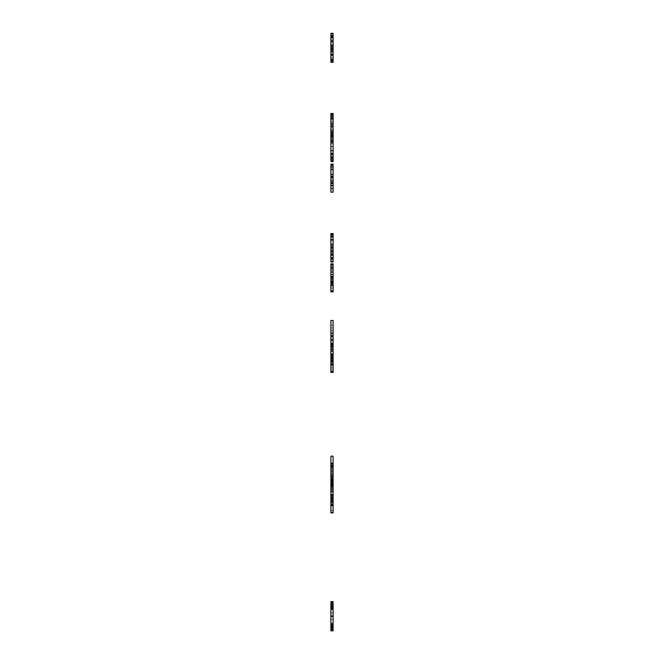<?xml version="1.0" encoding="UTF-8"?>
<svg xmlns="http://www.w3.org/2000/svg" width="664" height="664" viewBox="0 0 664 664"><rect width="100%" height="100%" fill="white"/><g stroke="black" fill="none" stroke-linecap="round" stroke-linejoin="round"><path stroke-width="0.5" stroke-dasharray="3.32 2.49" d="M333.096 367.798L330.904 367.798L330.904 371.392L330.904 367.798L333.096 367.798L333.096 371.392L330.904 371.392L333.096 371.392L333.096 367.798M333.096 343.263L333.096 364.868L333.096 343.263L333.096 364.387L333.096 343.844L330.904 343.844L330.904 372.438L333.096 372.438L333.096 343.844L330.904 343.844L330.904 364.387L330.904 343.263L330.904 364.868L330.904 343.263M333.096 466.435L333.096 484.264L333.096 466.435L330.904 466.435L330.904 484.264L330.904 466.435M333.096 468.917L330.904 468.917M333.096 463.148L333.096 505.395L333.096 463.148L333.096 484.264L330.904 484.264L330.904 463.148L330.904 505.395L330.904 463.148M333.096 483.699L333.096 504.814L333.096 484.272L330.904 484.264L330.904 512.865L333.096 512.865L333.096 484.272L330.904 484.264L330.904 486.446L330.904 483.699M333.096 480.587L333.096 463.256L333.096 464.991L330.904 464.991L330.904 484.844L330.904 463.256L330.904 484.844L330.904 463.256L330.904 484.844L330.904 463.729L330.904 484.264L333.096 484.264L330.904 484.272L333.096 484.272L330.904 484.272L333.096 484.272L330.904 484.264L333.096 484.264L333.096 463.729L330.904 463.729L330.904 484.264L333.096 484.264L330.904 484.264L333.096 484.264L333.096 483.384L333.096 484.844L330.904 484.844L330.904 464.991L333.096 464.991L333.096 468.759L330.904 468.759L333.096 468.759L333.096 467.182L330.904 467.182L333.096 467.182L333.096 466.277L330.904 466.277L333.096 466.277L333.096 473.639L330.904 473.639L333.096 473.639L333.096 482.562L330.904 482.562L333.096 482.562L333.096 484.844L333.096 463.256L333.096 464.991L330.904 464.991L333.096 464.991L333.096 468.759L330.904 468.759L333.096 468.759L333.096 466.277L333.096 473.639L330.904 473.639L333.096 473.639L333.096 484.844L330.904 484.844L333.096 484.844L333.096 463.256L330.904 463.256L333.096 463.256L333.096 468.759L330.904 468.759L333.096 468.759L333.096 466.277L330.904 466.277L333.096 466.277L333.096 481.715L330.904 481.74L330.904 466.609L330.904 484.737L330.904 479.275L330.904 481.715L333.096 481.715L333.096 480.587L330.904 480.562L333.096 480.562L330.904 480.587M333.096 465.987L330.904 465.987M333.096 479.076L333.096 463.729L333.096 484.844L333.096 463.729L330.904 463.729L330.904 481.558L330.904 463.729L333.096 463.729L330.904 463.729L333.096 463.729L333.096 479.076L330.904 479.076M333.096 476.279L330.904 476.279L330.904 482.006L330.904 476.279L330.904 482.006L330.904 476.279L333.096 476.279L333.096 480.387L330.904 480.387L330.904 484.844L333.096 484.844L333.096 482.031L330.904 482.006L330.904 480.387L333.096 480.404L333.096 482.006L333.096 476.279L330.904 476.279L333.096 476.279L333.096 480.387L330.904 480.387L333.096 480.404L333.096 482.006L330.904 482.006L333.096 482.031L333.096 476.279L330.904 476.279L333.096 476.279L333.096 480.387L330.904 480.387L333.096 480.404L333.096 482.006L333.096 463.323L330.904 463.323L330.904 482.031L333.096 482.006L333.096 476.279M333.096 487.824L333.096 502.283L333.096 487.824L330.904 487.824L330.904 502.283L330.904 487.824M333.096 491.584L333.096 463.24L333.096 489.816L330.904 489.841L330.904 463.24L330.904 491.584L330.904 489.816L333.096 489.816L333.096 491.584L330.904 491.584M333.096 502.283L330.904 502.283M333.096 501.137L330.904 501.137M333.096 504.814L330.904 504.814L333.096 504.814M333.096 503.951L330.904 503.951M333.096 505.395L330.904 505.395L333.096 505.395M333.096 502.64L330.904 502.64M333.096 484.629L330.904 484.629M333.096 487.002L330.904 487.002M333.096 481.209L330.904 481.209L333.096 481.209M333.096 479.615L330.904 479.615M333.096 480.147L330.904 480.147M333.096 480.993L330.904 480.993L333.096 480.993M333.096 477.399L330.904 477.399M333.096 607.369L333.096 630.111L330.904 630.111L330.904 602.447L330.904 630.8L330.904 630.086L333.096 630.111L333.096 602.738L330.904 602.738L333.096 602.738L333.096 630.111L330.904 630.111L333.096 630.111L333.096 607.369L330.904 607.369M333.096 606.954L333.096 616.599L333.096 602.447L333.096 609.145L330.904 609.145L333.096 609.145L333.096 606.954L330.904 606.954M333.096 605.601L330.904 605.601M333.096 624.874L333.096 616.599L333.096 624.874L330.904 624.874M333.096 627.696L330.904 627.696M333.096 624.102L330.904 624.102L333.096 624.102M333.096 628.493L330.904 628.493M333.096 630.086L330.904 630.086M333.096 602.447L330.904 602.447M333.096 603.244L330.904 603.244M333.096 604.804L330.904 604.804M333.096 625.72L333.096 612.831L330.904 612.831L330.904 625.72L330.904 612.831L333.096 612.831L333.096 625.72L330.904 625.72M333.096 609.726L333.096 602.065L330.904 602.065L330.904 629.447L330.904 602.065L330.904 629.447L330.904 606.705L330.904 629.447L333.096 629.447L333.096 602.065L330.904 602.065L333.096 602.065L333.096 609.726L330.904 609.726L333.096 609.726M333.096 258.113L330.904 258.113L330.904 261.707L333.096 261.707L333.096 258.113L333.096 259.666L330.904 259.666L330.904 258.113M333.096 135.547L333.096 146.661L333.096 135.547L330.904 135.547L330.904 146.661L330.904 135.547M333.096 157.775L333.096 146.661L333.096 157.775L330.904 157.775L330.904 146.661L330.904 157.775M333.096 160.92L333.096 132.393L333.096 157.219L330.904 157.219L330.904 136.12L330.904 160.92L330.904 157.219L333.096 157.219L333.096 160.92L330.904 160.92M333.096 135.232L333.096 159.41L333.096 132.393L333.096 132.833L330.904 132.833L330.904 132.393L330.904 161.742L330.904 132.568L330.904 161.742L333.096 161.742L333.096 153.517L330.904 153.517L330.904 150.653L330.904 153.517L333.096 153.517L333.096 150.653L330.904 150.653L330.904 132.393L333.096 132.393L333.096 135.232L330.904 135.232M333.096 136.983L333.096 146.636L333.096 132.485L333.096 139.183L330.904 139.183L330.904 132.485L330.904 146.636L330.904 135.63L330.904 139.183L333.096 139.183L333.096 136.983L330.904 136.983M333.096 135.63L330.904 135.63M333.096 157.725L333.096 146.636L333.096 154.911L330.904 154.911L330.904 146.636L330.904 160.837L330.904 154.131L330.904 157.725L330.904 154.911L333.096 154.936L333.096 157.725L330.904 157.725M333.096 154.131L330.904 154.131L333.096 154.131M333.096 158.53L330.904 158.53M333.096 160.124L330.904 160.124M333.096 160.837L330.904 160.837M333.096 132.485L330.904 132.485M333.096 133.281L330.904 133.281M333.096 134.833L330.904 134.833M333.096 57.776L330.904 57.776L330.904 61.37L330.904 57.776L333.096 57.776L333.096 61.37L330.904 61.37L333.096 61.37L333.096 57.776M333.096 49.327L333.096 59.113L333.096 49.327L330.904 49.327L330.904 59.113L330.904 49.327M333.096 51.037L330.904 51.037M333.096 59.088L333.096 54.365L333.096 59.577L333.096 59.088L330.904 59.113L330.904 59.577L330.904 54.365L330.904 60.266L330.904 59.088L333.096 59.088L330.904 59.088M333.096 35.931L333.096 47.509L333.096 35.931L330.904 35.931L330.904 47.509L330.904 35.931M333.096 47.509L330.904 47.509M333.096 45.799L330.904 45.799M333.096 61.818L333.096 33.2L333.096 61.818L330.904 61.818L330.904 33.2L330.904 61.818M333.096 48.397L330.904 48.397M333.096 48.555L330.904 48.555M333.096 48.439L330.904 48.439M333.096 48.281L330.904 48.281M333.096 181.272L333.096 177.172L330.904 177.172L330.904 182.89L330.904 177.172L333.096 177.172L333.096 181.272L330.904 181.272M333.096 182.89L330.904 182.89M333.096 181.297L330.904 181.297M333.096 169.644L333.096 167.162L333.096 169.644L330.904 169.644L330.904 167.162L330.904 169.644M333.096 168.075L330.904 168.075M333.096 167.162L330.904 167.162M333.096 174.524L330.904 174.524M330.904 164.149L330.904 185.729L330.904 181.031L333.096 181.031L330.904 181.031L330.904 177.786L333.096 177.786L330.904 177.786L330.904 164.614L333.096 164.614L333.096 185.729L333.096 164.614L330.904 164.614L330.904 191.987L333.096 191.987L330.904 191.987L330.904 188.75L333.096 188.75L330.904 188.568L330.904 192.162L333.096 192.162L333.096 164.149M333.096 116.706L333.096 134.543L333.096 116.706L330.904 116.706L330.904 134.543L330.904 116.706M333.096 119.196L330.904 119.196M333.096 115.27L333.096 134.543L330.904 134.543L330.904 113.428L330.904 135.124L330.904 114L330.904 134.543L333.096 134.543L333.096 115.27L330.904 115.27M333.096 116.266L330.904 116.266M333.096 129.355L333.096 114L333.096 135.124L333.096 114L330.904 114L330.904 142.594L330.904 114L333.096 114L330.904 114L333.096 114L333.096 129.355L330.904 129.355M333.096 134.543L330.904 134.543L333.096 134.543M333.096 281.129L333.096 277.029L330.904 277.029L330.904 282.748L330.904 277.029L333.096 277.029L333.096 281.129L330.904 281.129M333.096 264.006L333.096 285.586L333.096 282.731L330.904 282.748L330.904 285.586L330.904 263.89L330.904 291.845L330.904 276.606L330.904 291.845L333.096 291.845L330.904 291.845L333.096 291.845L333.096 264.471L330.904 264.471L330.904 288.051L330.904 264.471L330.904 285.014L330.904 282.748L333.096 282.731L333.096 285.014L330.904 285.014L330.904 264.471L330.904 285.014L333.096 285.014L333.096 264.471L330.904 264.471L333.096 264.471L333.096 279.826L330.904 279.826L333.096 279.826L333.096 282.308L330.904 282.308L333.096 282.308L333.096 264.471L330.904 264.471L333.096 264.471L333.096 285.586L330.904 285.586L330.904 263.89L330.904 285.586L330.904 282.042L330.904 285.586L333.096 285.586L333.096 264.006L330.904 264.006M333.096 281.154L330.904 281.154M333.096 269.509L330.904 269.509L333.096 269.509M333.096 267.932L330.904 267.932M333.096 267.019L330.904 267.019M333.096 274.39L330.904 274.39L333.096 274.39M333.096 283.304L330.904 283.304M333.096 265.733L330.904 265.733M333.096 274.738L333.096 266.87L330.904 266.87L333.096 266.87L333.096 282.615L330.904 282.615L333.096 282.615L333.096 274.738L333.096 285.586L330.904 285.586L333.096 285.586L333.096 263.89L333.096 285.586L333.096 263.89L333.096 274.738L330.904 274.738L333.096 274.738M333.096 267.086L333.096 282.15L333.096 264.073L333.096 267.758L333.096 267.086L330.904 267.086M333.096 267.758L330.904 267.758L333.096 267.758M333.096 268.372L330.904 268.372M333.096 282.042L333.096 264.471L333.096 290.915L333.096 282.15L330.904 282.15L333.096 282.15L333.096 285.014L330.904 285.014L333.096 285.014L333.096 285.586L333.096 282.042L330.904 282.042M333.096 290.915L330.904 290.915M333.096 279.752L333.096 264.471L333.096 285.014L333.096 281.951L333.096 285.014L330.904 285.014L333.096 285.014L330.904 285.014L333.096 285.014L330.904 285.014L333.096 285.014L333.096 264.471L330.904 264.471L333.096 264.471L330.904 264.471L333.096 264.471L330.904 264.471L333.096 264.471L333.096 282.308L333.096 280.864L330.904 280.864L333.096 280.864L333.096 264.471L330.904 264.471L333.096 264.471L333.096 279.752L330.904 279.752M333.096 282.15L330.904 282.15L333.096 282.15M333.096 264.073L330.904 264.073M333.096 264.646L330.904 264.646M333.096 133.364L330.904 133.364M333.096 132.833L333.096 135.124L333.096 131.572L333.096 135.124L330.904 135.124L330.904 132.833M333.096 131.572L330.904 131.572M330.904 113.536L330.904 135.124L333.096 135.124L333.096 113.428L333.096 135.124L330.904 135.124L330.904 113.428L330.904 135.124L333.096 135.124L333.096 113.536M333.096 130.683L333.096 126.558L333.096 132.285L330.904 132.285L330.904 126.558L330.904 132.285L333.096 132.285L333.096 130.683L330.904 130.683M333.096 129.289L333.096 131.837L330.904 131.837L333.096 131.837L333.096 130.393L330.904 130.393L333.096 130.393L333.096 114L330.904 114L333.096 114L330.904 114L333.096 114L333.096 129.289L330.904 129.289M333.096 118.64L333.096 141.374L330.904 141.374L330.904 118.64L330.904 141.374L333.096 141.374L333.096 114L330.904 114L333.096 114L333.096 141.374L330.904 141.374L333.096 141.374L333.096 118.64L330.904 118.64M333.096 182.866L330.904 182.866L330.904 185.729L330.904 164.614L330.904 182.866M333.096 185.156L330.904 185.156L330.904 164.614L330.904 185.156L333.096 185.156M333.096 164.614L330.904 164.614L333.096 164.614M333.096 179.961L330.904 179.961M333.096 182.451L330.904 182.451M333.096 185.729L330.904 185.729M333.096 363.515L333.096 332.589L333.096 347.828L330.904 347.828L330.904 364.959L330.904 343.844L330.904 364.959L330.904 343.844L330.904 361.681L330.904 343.844L333.096 343.844L333.096 364.387L330.904 364.387L333.096 364.387L333.096 363.515L330.904 363.515M333.096 332.589L330.904 332.589M333.096 325.128L333.096 347.828L330.904 347.828L330.904 320.455L330.904 347.828L330.904 320.455L330.904 347.828L333.096 347.828L333.096 320.455L330.904 320.455L330.904 347.828L333.096 347.828L330.904 347.828L333.096 347.828L333.096 325.128L330.904 325.128M333.096 343.163L333.096 320.455L333.096 347.828L333.096 320.455L330.904 320.455L333.096 320.455L333.096 344.035L330.904 344.035L330.904 327.991L330.904 344.035L333.096 344.035L333.096 327.991L330.904 327.991L333.096 327.991L333.096 344.035L333.096 320.455L330.904 320.455L333.096 320.455L333.096 343.163L330.904 343.163M333.096 62.59L333.096 33.822L333.096 62.416L330.904 62.416L330.904 33.822L330.904 62.416L333.096 62.416L333.096 33.822L330.904 33.822L330.904 62.59M333.096 52.074L330.904 52.074M330.904 33.424L330.904 51.501L333.096 51.501L333.096 54.365L333.096 33.822L330.904 33.822L333.096 33.822L330.904 33.822L333.096 33.822L330.904 33.822L333.096 33.822L330.904 33.822L330.904 54.365L330.904 51.501L333.096 51.501L330.904 51.501L333.096 51.501L333.096 33.424M333.096 49.169L330.904 49.169M333.096 51.659L330.904 51.659M333.096 54.938L330.904 54.938M333.096 37.101L333.096 36.437L330.904 36.437L330.904 37.101L333.096 37.101M333.096 36.437L333.096 37.724M330.904 37.724L330.904 36.437M333.096 54.365L330.904 54.365M333.096 60.266L330.904 60.266M333.096 143.283L330.904 143.283L330.904 146.611L330.904 143.283L333.096 143.283L333.096 146.611L330.904 146.611L333.096 146.611L333.096 143.283M333.096 259.666L333.096 233.628L333.096 247.929L330.904 247.929L330.904 233.628L330.904 259.666M333.096 237.662L333.096 247.929L330.904 247.929L330.904 244.742L333.096 244.742L330.904 244.742L330.904 237.662L333.096 237.662L333.096 236.774L330.904 236.774L330.904 237.662M333.096 244.916L333.096 236.774L333.096 239.679L330.904 239.679L330.904 236.774L330.904 244.916L330.904 236.774L333.096 236.774L333.096 244.916L330.904 244.916M333.096 239.679L333.096 258.869L330.904 258.869L330.904 239.679M333.096 258.869L333.096 257.582L330.904 257.582L330.904 258.869M333.096 257.582L333.096 255.275L330.904 255.275L330.904 257.582M333.096 252.411L333.096 255.275L330.904 255.275L330.904 252.411L333.096 252.411L333.096 254.702L330.904 254.702L330.904 252.411M333.096 261.267L330.904 261.267M333.096 233.628L330.904 233.628M333.096 235.977L330.904 235.977M333.096 249.506L333.096 234.16L333.096 254.702L330.904 254.702L330.904 234.16L330.904 254.702L333.096 254.702L333.096 234.16L330.904 234.16L330.904 251.996L330.904 233.579L330.904 255.183L330.904 234.16L330.904 254.702L333.096 254.702L333.096 234.16L330.904 234.16L333.096 234.16L333.096 249.506L330.904 249.506M333.096 251.996L330.904 251.996M333.096 629.928L333.096 601.584L333.096 630.601L333.096 602.937L333.096 630.31L333.096 602.937L330.904 602.937L330.904 630.31L330.904 602.937L330.904 630.31L330.904 607.577L330.904 630.31L333.096 630.31L333.096 602.937L330.904 602.937L330.904 616.117L333.096 616.117L330.904 616.117L330.904 619.354L333.096 619.354L330.904 619.354L330.904 627.073L333.096 627.073L330.904 627.073L330.904 629.928L330.904 623.23L330.904 630.601L330.904 601.584L330.904 629.928M333.096 608.946L330.904 608.946L333.096 608.946M333.096 606.747L330.904 606.747M333.096 605.394L330.904 605.394M333.096 624.675L330.904 624.675M333.096 627.488L330.904 627.488M333.096 623.894L330.904 623.894L333.096 623.894M333.096 628.293L330.904 628.293M333.096 629.887L330.904 629.887M333.096 630.601L330.904 630.601M333.096 602.248L330.904 602.248M333.096 603.045L330.904 603.045M333.096 604.597L330.904 604.597M333.096 502.532L330.904 502.532M333.096 499.627L330.904 499.627M333.096 502.108L330.904 502.108M333.096 478.304L330.904 478.304M333.096 480.719L330.904 480.719M333.096 484.156L330.904 484.156L333.096 484.131M333.096 488.438L330.904 488.438M333.096 485.467L330.904 485.467L333.096 485.467M333.096 478.81L330.904 478.81M333.096 476.395L330.904 476.395M333.096 466.385L330.904 466.385M333.096 469.938L330.904 469.938L333.096 469.938M333.096 465.364L330.904 465.364M333.096 463.24L330.904 463.24M333.096 347.388L333.096 361.855L333.096 347.388L330.904 347.388L330.904 361.855L330.904 347.388M333.096 349.413L330.904 349.413M333.096 361.855L330.904 361.855M333.096 360.701L330.904 360.701M333.096 359.191L333.096 343.844L333.096 364.959L330.904 364.959L333.096 364.959L333.096 362.096L333.096 364.387L330.904 364.387L333.096 364.387L330.904 364.387L333.096 364.387L333.096 343.844L330.904 343.844L333.096 343.844L330.904 343.844L333.096 343.844L333.096 359.191L330.904 359.191M333.096 362.212L330.904 362.212M333.096 344.193L330.904 344.193M333.096 346.567L330.904 346.567M333.096 340.781L330.904 340.781M333.096 339.179L330.904 339.179M333.096 339.719L330.904 339.719M333.096 340.557L330.904 340.557L333.096 340.557M333.096 336.963L330.904 336.963M333.096 346.459L333.096 354.601L333.096 346.459L330.904 346.459L330.904 354.601L330.904 346.459M333.096 348.899L330.904 348.899M333.096 354.601L330.904 354.601M333.096 364.868L330.904 364.868M333.096 363.938L330.904 363.938M333.096 360.411L330.904 360.411L333.096 360.411M333.096 361.814L330.904 361.814M333.096 357.348L330.904 357.348M333.096 355.796L330.904 355.796M333.096 345.081L330.904 345.081M333.096 344.259L330.904 344.259M333.096 346.019L330.904 346.019M333.096 468.875L330.904 468.875M333.096 466.609L330.904 466.609M333.096 483.384L330.904 483.384M333.096 463.323L333.096 465.962L330.904 465.962L330.904 463.323M333.096 465.962L333.096 456.16L330.904 456.16L330.904 465.962M333.096 480.811L330.904 480.811M333.096 479.275L330.904 479.275L333.096 479.275M333.096 483.16L330.904 483.16M333.096 484.737L330.904 484.737M333.096 463.796L333.096 484.844L333.096 463.256L333.096 463.796L330.904 463.796M333.096 464.883L330.904 464.883M333.096 484.272L330.904 484.264M333.096 607.577L333.096 630.31L330.904 630.31L333.096 630.31L330.904 630.31L333.096 630.31L333.096 607.577L330.904 607.577M333.096 602.937L330.904 602.937L333.096 602.937M333.096 608.282L330.904 608.282L333.096 608.282M333.096 606.083L330.904 606.083M333.096 604.73L330.904 604.73M333.096 624.011L330.904 624.011M333.096 626.824L330.904 626.824L333.096 626.824M333.096 623.23L330.904 623.23L333.096 623.23M333.096 627.621L330.904 627.621M333.096 629.223L330.904 629.223M333.096 602.381L330.904 602.381M333.096 603.933L330.904 603.933M333.096 239.214L330.904 239.214M333.096 255.183L333.096 233.579L333.096 255.183L330.904 255.183M333.096 254.254L330.904 254.254M333.096 250.726L330.904 250.726L333.096 250.726M333.096 252.129L330.904 252.129M333.096 247.664L330.904 247.664M333.096 246.112L330.904 246.112M333.096 235.396L330.904 235.396M333.096 234.575L330.904 234.575M333.096 236.334L330.904 236.334M333.096 234.16L330.904 234.16L333.096 234.16M333.096 150.653L330.904 150.653L333.096 150.653L330.904 150.653L333.096 150.653L330.904 150.653L333.096 150.653L330.904 150.653L333.096 150.653L333.096 132.974L330.904 132.974L330.904 150.653L333.096 150.653L330.904 150.653M333.096 153.517L330.904 153.517M333.096 158.239L333.096 154.197L333.096 158.729L333.096 158.239L333.096 158.729L330.904 158.729L333.096 158.729L333.096 158.239L330.904 158.239M333.096 138.162L330.904 138.162M333.096 135.68L330.904 135.68M333.096 134.236L330.904 134.236M333.096 132.974L330.904 132.974L333.096 132.974M333.096 44.139L330.904 44.139L330.904 47.468L330.904 44.139L333.096 44.139L333.096 47.468L330.904 47.468L333.096 47.468L333.096 44.139M333.096 324.862L333.096 347.828L330.904 347.828L333.096 347.828L330.904 347.828L333.096 347.828L333.096 324.862L330.904 324.862M333.096 320.455L330.904 320.455L333.096 320.455L330.904 320.455L333.096 320.455L333.096 330.655L330.904 330.655L333.096 330.655L333.096 347.828L333.096 320.455M333.096 114L330.904 114L333.096 114L333.096 142.594L330.904 142.594L333.096 142.594L333.096 114M333.096 276.606L333.096 291.845L333.096 276.606L330.904 276.606M333.096 288.051L330.904 288.051L330.904 272.016L330.904 288.051L333.096 288.051L333.096 272.016L330.904 272.016L333.096 272.016L333.096 288.051M333.096 263.89L330.904 263.89M333.096 285.586L330.904 285.586M333.096 282.748L330.904 282.748M333.096 282.308L330.904 282.308M333.096 281.951L330.904 281.951M333.096 264.471L330.904 264.471L333.096 264.471M333.096 279.046L330.904 279.046M333.096 281.461L330.904 281.461M333.096 281.312L330.904 281.312L333.096 281.312M333.096 284.906L330.904 284.906M333.096 285.014L330.904 285.014M333.096 126.558L330.904 126.558L333.096 126.558M333.096 130.659L330.904 130.659M333.096 119.039L333.096 116.557L333.096 119.039L330.904 119.039L330.904 116.557L330.904 119.039M333.096 117.462L330.904 117.462M333.096 116.557L330.904 116.557M333.096 123.919L330.904 123.919M333.096 116.399L330.904 116.399M333.096 132.144L330.904 132.144M333.096 113.428L330.904 113.428M333.096 188.568L330.904 188.568M333.096 335.403L333.096 344.674L333.096 335.403L330.904 335.403L330.904 344.674L330.904 335.403M333.096 333.76L330.904 333.76L333.096 333.76M333.096 344.674L330.904 344.674L333.096 344.674M333.096 347.828L330.904 347.828L333.096 347.828M333.096 58.532L333.096 33.333L333.096 58.532L330.904 58.532L330.904 33.333L330.904 58.532M333.096 55.56L330.904 55.56L333.096 55.56M333.096 59.909L330.904 59.909M333.096 61.686L330.904 61.686M333.096 48.904L330.904 48.904M333.096 46.488L330.904 46.488M333.096 36.487L330.904 36.487M333.096 40.031L330.904 40.031L333.096 40.031M333.096 35.466L330.904 35.466M333.096 51.501L330.904 51.501M333.096 59.577L330.904 59.577M333.096 136.253L330.904 136.253L333.096 136.253M333.096 135.589L330.904 135.589M333.096 136.875L330.904 136.875M333.096 159.41L330.904 159.41L333.096 159.41M333.096 132.568L330.904 132.568M333.096 133.149L330.904 133.149M333.096 161.41L330.904 161.41M333.096 606.705L333.096 629.447L330.904 629.447L333.096 629.447L333.096 602.065L330.904 602.065L333.096 602.065L333.096 629.447L330.904 629.447L333.096 629.447L333.096 606.705L330.904 606.705M333.096 605.311L333.096 616.424L333.096 605.311L330.904 605.311L330.904 616.424L330.904 605.311M333.096 627.538L333.096 616.424L333.096 627.538L330.904 627.538L330.904 616.424L330.904 627.538M333.096 602.157L333.096 616.424L333.096 602.157L330.904 602.157L330.904 616.424L330.904 602.157M333.096 630.684L333.096 616.424L333.096 626.982L330.904 626.982L330.904 616.424L330.904 630.684L330.904 626.982L333.096 626.982L333.096 630.684L330.904 630.684M333.096 486.895L333.096 495.037L333.096 486.895L330.904 486.895L330.904 495.037L330.904 486.895M333.096 489.335L330.904 489.335M333.096 495.037L330.904 495.037M333.096 505.304L330.904 505.304M333.096 504.374L330.904 504.374M333.096 500.847L330.904 500.847L333.096 500.847M333.096 502.241L330.904 502.241M333.096 497.784L330.904 497.784M333.096 496.232L330.904 496.232M333.096 485.517L330.904 485.517M333.096 484.695L330.904 484.695M333.096 486.446L330.904 486.446M333.096 508.989L333.096 483.782L333.096 508.989L330.904 508.989L330.904 483.782L330.904 508.989M333.096 506.018L330.904 506.018L333.096 506.018M333.096 510.359L330.904 510.359M333.096 512.135L330.904 512.135M333.096 499.361L330.904 499.361M333.096 496.938L330.904 496.938M333.096 486.936L330.904 486.936M333.096 490.488L330.904 490.488L333.096 490.488M333.096 485.915L330.904 485.915M333.096 483.782L330.904 483.782L333.096 483.757M333.096 481.981L330.904 481.981M333.096 481.558L330.904 481.558M333.096 463.729L330.904 463.729L333.096 463.729M333.096 468.759L330.904 468.759L333.096 468.759M333.096 467.182L330.904 467.182M333.096 473.639L330.904 473.639L333.096 473.639M333.096 482.562L330.904 482.562M333.096 484.844L330.904 484.844M333.096 463.256L330.904 463.256M333.096 362.096L330.904 362.096M333.096 361.681L330.904 361.681M333.096 343.844L330.904 343.844L333.096 343.844M333.096 368.553L333.096 343.354L333.096 368.553L330.904 368.553L330.904 343.354L330.904 368.553M333.096 365.582L330.904 365.582L333.096 365.582M333.096 369.931L330.904 369.931M333.096 371.707L330.904 371.707M333.096 358.925L330.904 358.925M333.096 356.51L330.904 356.51M333.096 346.5L330.904 346.5M333.096 350.053L330.904 350.053L333.096 350.053M333.096 345.479L330.904 345.479M333.096 343.354L330.904 343.354M333.096 467.962L330.904 467.962M333.096 472.552L330.904 472.552M333.096 470.934L330.904 470.934L333.096 470.959M333.096 475.524L330.904 475.524M333.096 473.889L330.904 473.889M333.096 463.837L330.904 463.837M333.096 494.813L330.904 494.813M333.096 486.629L330.904 486.629M333.096 494.746L330.904 494.746M333.096 485.201L330.904 485.201M333.096 608.332L330.904 608.332M333.096 616.599L330.904 616.599L333.096 616.599M333.096 626.384L330.904 626.384M333.096 627.032L330.904 627.032M333.096 606.041L330.904 606.041M333.096 146.661L330.904 146.661L333.096 146.661M333.096 154.936L330.904 154.936M333.096 136.12L330.904 136.12L333.096 136.12M333.096 138.361L330.904 138.361M333.096 146.636L330.904 146.636L333.096 146.636M333.096 156.422L330.904 156.422M333.096 157.061L330.904 157.061M333.096 136.078L330.904 136.078M333.096 54.805L330.904 54.805M333.096 55.029L330.904 55.029M333.096 41.093L330.904 41.093M333.096 41.649L330.904 41.649M333.096 54.855L330.904 54.855M333.096 54.606L330.904 54.606M333.096 41.384L330.904 41.384M333.096 35.549L330.904 35.549M333.096 41.45L330.904 41.45M333.096 174.773L330.904 174.773M333.096 118.242L330.904 118.242M333.096 122.832L330.904 122.832M333.096 121.213L330.904 121.213M333.096 276.274L330.904 276.274M333.096 274.63L330.904 274.63M333.096 264.579L330.904 264.579M333.096 280.772L330.904 280.772M333.096 276.183L330.904 276.183M333.096 277.801L330.904 277.801M333.096 272.364L330.904 272.364M333.096 270.771L330.904 270.771M333.096 125.894L330.904 125.894L333.096 125.894M333.096 127.538L330.904 127.538L333.096 127.538M333.096 180.915L330.904 180.915M333.096 176.325L330.904 176.325M333.096 177.944L330.904 177.944M333.096 50.124L330.904 50.124M333.096 45.534L330.904 45.534M333.096 47.152L330.904 47.152M333.096 40.122L330.904 40.122M333.096 247.979L330.904 247.979M333.096 258.271L330.904 258.271M333.096 247.863L330.904 247.863M333.096 237.197L330.904 237.197M333.096 234.425L330.904 234.425M333.096 250.461L330.904 250.461M333.096 245.871L330.904 245.871M333.096 608.124L330.904 608.124M333.096 616.399L330.904 616.399L333.096 616.399M333.096 626.185L330.904 626.185M333.096 605.842L330.904 605.842M333.096 500.581L330.904 500.581M333.096 495.983L330.904 495.983M333.096 497.61L330.904 497.61M333.096 478.437L330.904 478.437M333.096 479.873L330.904 479.873M333.096 475.15L330.904 475.15M333.096 465.721L330.904 465.721M333.096 471.531L330.904 471.531M333.096 354.377L330.904 354.377M333.096 346.193L330.904 346.193M333.096 354.31L330.904 354.31M333.096 344.774L330.904 344.774M333.096 350.028L330.904 350.028M333.096 353.754L330.904 353.754M333.096 357.879L330.904 357.879M333.096 363.341L330.904 363.341M333.096 361.125L330.904 361.125M333.096 358.021L330.904 358.021M333.096 349.787L330.904 349.787M333.096 474.104L330.904 474.104M333.096 473.93L330.904 473.93M333.096 473.955L330.904 473.955L333.096 473.955M333.096 481.939L330.904 481.939M333.096 465.896L330.904 465.896M333.096 607.46L330.904 607.46M333.096 615.736L330.904 615.736L333.096 615.736M333.096 625.521L330.904 625.521M333.096 626.16L330.904 626.16M333.096 605.178L330.904 605.178M333.096 240.343L330.904 240.343M333.096 244.07L330.904 244.07M333.096 248.195L330.904 248.195M333.096 253.656L330.904 253.656M333.096 251.44L330.904 251.44M333.096 248.336L330.904 248.336M333.096 240.102L330.904 240.102M333.096 154.197L330.904 154.197M333.096 137.207L330.904 137.207M333.096 141.797L330.904 141.797M333.096 140.179L330.904 140.179M333.096 276.365L330.904 276.365L333.096 276.365M333.096 278L330.904 278M333.096 124.16L330.904 124.16M333.096 124.276L330.904 124.276L333.096 124.276M333.096 339.462L330.904 339.462M333.096 343.637L330.904 343.637M333.096 333.494L330.904 333.494M333.096 339.57L330.904 339.57M333.096 346.118L330.904 346.118M333.096 48.53L330.904 48.53M333.096 49.974L330.904 49.974M333.096 54.232L330.904 54.232M333.096 53.85L330.904 53.85M333.096 45.243L330.904 45.243M333.096 41.052L330.904 41.052M333.096 35.814L330.904 35.814M333.096 41.633L330.904 41.633M333.096 55.054L330.904 55.054L333.096 55.054M333.096 140.868L330.904 140.868M333.096 139.274L330.904 139.274M333.096 616.424L330.904 616.424L333.096 616.424M333.096 624.699L330.904 624.699L333.096 624.699M333.096 605.883L330.904 605.883L333.096 605.883M333.096 490.464L330.904 490.464M333.096 494.19L330.904 494.19M333.096 498.315L330.904 498.315M333.096 503.777L330.904 503.777M333.096 501.552L330.904 501.552M333.096 498.448L330.904 498.448M333.096 490.223L330.904 490.223M333.096 498.979L330.904 498.979M333.096 500.424L330.904 500.424M333.096 504.681L330.904 504.681M333.096 504.308L330.904 504.308M333.096 495.701L330.904 495.701M333.096 491.509L330.904 491.509M333.096 486.272L330.904 486.272M333.096 492.082L330.904 492.082M333.096 480.031L330.904 480.031M333.096 475.441L330.904 475.441M333.096 477.059L330.904 477.059M333.096 360.145L330.904 360.145M333.096 355.555L330.904 355.555M333.096 357.174L330.904 357.174M333.096 358.552L330.904 358.552M333.096 359.988L330.904 359.988M333.096 364.254L330.904 364.254M333.096 363.872L330.904 363.872M333.096 355.265L330.904 355.265M333.096 351.073L330.904 351.073M333.096 345.836L330.904 345.836M333.096 351.646L330.904 351.646"/><path stroke-width="1" d="M333.096 343.844L330.904 343.844L330.904 372.438L333.096 372.438L333.096 343.844M333.096 463.148L330.904 463.148L330.904 456.16L333.096 456.16L333.096 463.256L330.904 463.148M333.096 463.256L333.096 463.837M330.904 463.837L330.904 463.256M333.096 476.511L333.096 483.699L330.904 483.699L330.904 463.729L333.096 463.729L333.096 476.511L330.904 476.511M333.096 630.086L333.096 630.8L330.904 630.8L330.904 630.086M333.096 602.065L330.904 602.065L330.904 629.447L333.096 629.447L333.096 602.065M333.096 258.113L330.904 258.113L330.904 234.16L333.096 234.16L333.096 261.707L330.904 261.707L330.904 258.113M333.096 132.974L333.096 132.393L330.904 132.393L330.904 132.974L333.096 132.974L333.096 150.653L330.904 150.653L330.904 132.974M333.096 33.333L330.904 33.333M333.096 165.875L333.096 169.644L330.904 169.644L330.904 164.149L333.096 164.149L333.096 165.875L330.904 165.875M333.096 169.644L333.096 174.524L330.904 174.524L330.904 169.644M333.096 174.524L333.096 183.447L330.904 183.447L330.904 174.524M333.096 183.447L333.096 185.729L330.904 185.729L330.904 183.447M333.096 185.729L333.096 188.568L330.904 188.568L330.904 185.729M333.096 113.536L330.904 113.428L333.096 113.536L333.096 115.27L330.904 115.27L330.904 113.536M333.096 263.89L333.096 264.471L330.904 264.471L330.904 263.89L333.096 263.89M333.096 264.471L333.096 290.915L330.904 290.915L330.904 264.471M333.096 336.075L333.096 320.455L330.904 320.455L330.904 336.075L333.096 336.075L333.096 343.263L330.904 343.263L330.904 336.075M333.096 36.437L333.096 37.724L330.904 37.724L330.904 36.437M333.096 37.724L333.096 51.501L330.904 51.501L330.904 37.724M333.096 51.501L333.096 54.365L330.904 54.365L330.904 51.501M333.096 54.365L333.096 60.266L330.904 60.266L330.904 54.365M333.096 33.424L333.096 33.997L330.904 33.997L330.904 33.424M333.096 33.997L333.096 37.101L330.904 37.101L330.904 33.997M333.096 261.267L333.096 262.023L330.904 262.023L330.904 261.267M333.096 255.275L330.904 255.275M333.096 629.223L333.096 630.31L330.904 630.31L330.904 629.223M333.096 343.263L333.096 344.259M330.904 344.259L330.904 343.263M333.096 484.272L330.904 484.272L330.904 512.865L333.096 512.865L333.096 484.272M333.096 629.928L330.904 629.928M333.096 602.381L333.096 601.584L330.904 601.584L330.904 602.381M333.096 234.575L333.096 233.579L330.904 233.579L330.904 234.575M333.096 150.653L333.096 153.517L330.904 153.517L330.904 150.653M333.096 153.517L333.096 158.729M330.904 158.729L330.904 153.517M333.096 161.41L333.096 158.239L330.904 158.239L330.904 161.41L333.096 161.742L330.904 161.41M333.096 290.915L333.096 291.845L330.904 291.845L330.904 290.915M333.096 283.835L330.904 283.835M333.096 285.586L330.904 285.586M333.096 115.27L333.096 119.039L330.904 119.039L330.904 115.27M333.096 119.039L333.096 123.919L330.904 123.919L330.904 119.039M333.096 123.919L333.096 132.833M330.904 132.833L330.904 123.919M333.096 188.568L333.096 192.162L330.904 192.162L330.904 188.568M333.096 60.266L333.096 62.258L330.904 62.258L330.904 60.266M333.096 62.258L330.904 62.258M333.096 483.699L333.096 484.695M330.904 484.695L330.904 483.699M333.096 176.417L330.904 176.417M333.096 164.722L330.904 164.722M333.096 41.716L330.904 41.716M333.096 247.489L330.904 247.489M333.096 154.197L330.904 154.197M333.096 278L330.904 278M333.096 125.803L330.904 125.803M333.096 114.117L330.904 114.117"/></g></svg>
